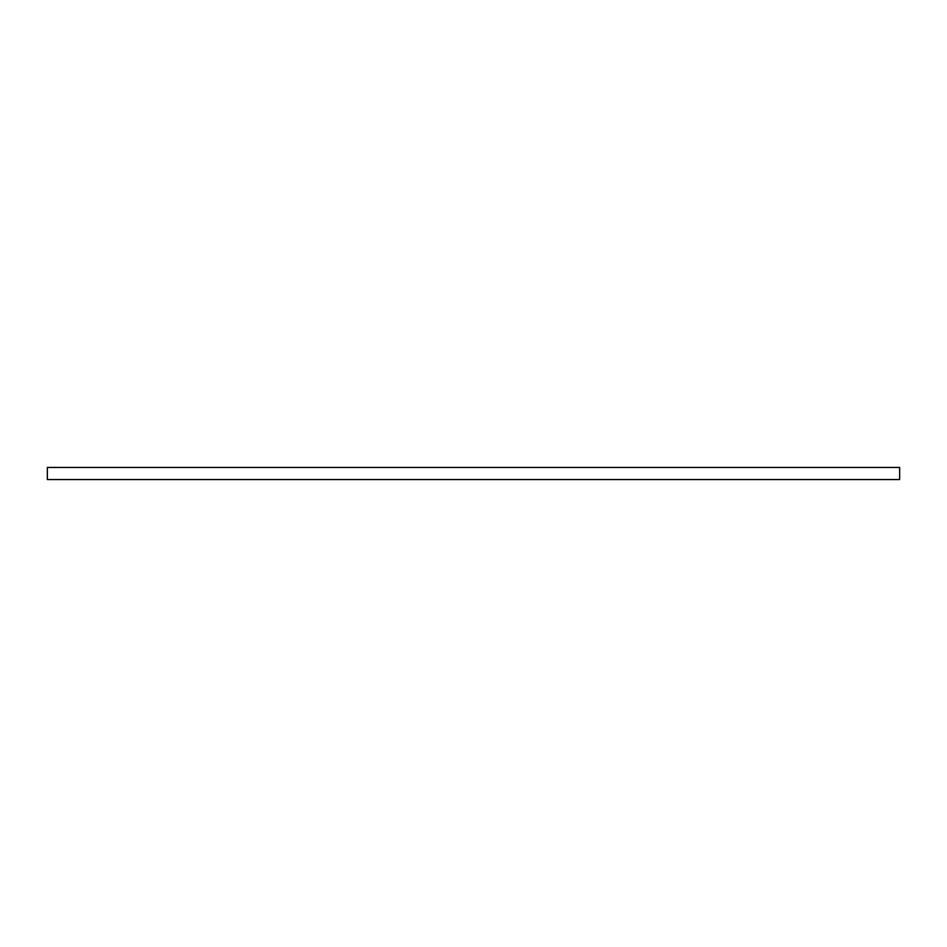 <?xml version="1.0" encoding="UTF-8"?>
<svg xmlns="http://www.w3.org/2000/svg" width="947" height="947" viewBox="0 0 947 947"><rect width="100%" height="100%" fill="white"/><g stroke="black" fill="none" stroke-linecap="round" stroke-linejoin="round"><path stroke-width="1.42" d="M47.35 467.451L47.35 479.549L899.65 479.549L899.65 467.451L47.35 467.451"/></g></svg>
